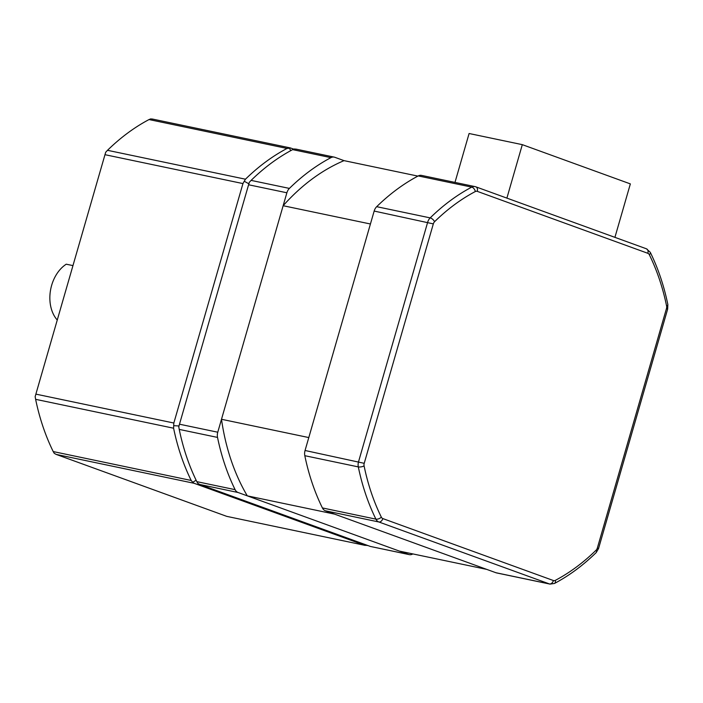 <?xml version="1.0" encoding="UTF-8"?>
<svg xmlns="http://www.w3.org/2000/svg" width="703" height="703" viewBox="0 0 703 703"><rect width="100%" height="100%" fill="white"/><g stroke="black" fill="none" stroke-linecap="round" stroke-linejoin="round"><path stroke-width="1.05" d="M72.963 265.602L66.258 264.196A33.313 24.087 101.8 0 0 51.644 285.348A33.313 24.087 101.8 0 0 57.259 320.032M245.47 179.203A216.524 156.541 -78.2 0 1 287.017 148.447L149.045 119.554A216.524 156.541 101.8 0 0 107.497 150.31L245.47 179.203L244.24 181.242L248.994 183.878M152.296 119.018L290.321 147.92L293.757 149.133M367.151 545.273L364.725 545.256L194.133 483.295L56.161 454.402L226.753 516.362L365.358 545.431L226.753 516.362M191.19 480.465A216.524 156.541 -78.2 0 1 173.597 428.215L35.625 399.33A216.524 156.541 101.8 0 0 53.217 451.572L191.19 480.465L192.754 482.311L196.119 480.202M173.843 423.021L242.948 183.58L104.975 154.686L35.871 394.128L173.843 423.021L173.685 425.684L179.116 425.965M366.913 545.563L367.493 545.396M192.754 482.311L194.133 483.295M173.685 425.684L173.597 428.215M244.24 181.242L242.948 183.58M290.893 148.087L287.017 148.447M290.734 150.653L289.276 147.902M35.625 399.33L35.15 396.668L35.871 394.128M56.161 454.402L54.219 453.294L53.217 451.572M104.975 154.686L105.705 152.235L107.497 150.31M149.045 119.554L150.741 118.895L152.92 119.194M296.525 149.264L294.337 148.966L292.65 149.625A216.524 156.541 101.8 0 0 251.103 180.39L249.31 182.305L248.581 184.766L178.755 426.739L179.23 429.401A216.524 156.541 101.8 0 0 196.814 481.643L197.824 483.365L199.766 484.472L370.358 546.442L409.251 554.623A8.331 6.019 101.8 0 0 412.529 554.105A216.524 156.541 101.8 0 0 412.863 553.92M417.898 176.102L344.031 160.636L334.813 157.287A8.331 6.019 101.8 0 0 334.224 157.121A8.331 6.019 101.8 0 0 330.946 157.639A216.524 156.541 101.8 0 0 289.399 188.404A8.331 6.019 101.8 0 0 286.877 192.78L217.763 432.213A8.331 6.019 101.8 0 0 217.526 437.415A216.524 156.541 101.8 0 0 235.11 489.657A8.331 6.019 101.8 0 0 238.062 492.495L408.654 554.456A8.331 6.019 101.8 0 0 409.251 554.623M344.031 160.636A207.367 149.924 101.8 0 0 283.142 205.715L370.428 223.993L308.793 437.565L221.498 419.278A207.367 149.924 101.8 0 0 247.28 495.843L399.436 551.108L486.731 569.386L334.566 514.121L247.28 495.843M283.142 205.715L221.498 419.278M553.41 580.537A4.165 3.014 101.8 0 0 555.344 580.362A212.368 153.535 101.8 0 0 596.091 550.185A4.165 3.014 101.8 0 0 597.357 548.006L666.462 308.564A4.165 3.014 101.8 0 0 666.585 305.963A212.368 153.535 101.8 0 0 649.335 254.732A4.165 3.014 101.8 0 0 647.858 253.308L477.267 191.348A4.165 3.014 101.8 0 0 475.333 191.524A212.368 153.535 101.8 0 0 434.586 221.7A4.165 3.014 101.8 0 0 433.32 223.888L364.216 463.321A4.165 3.014 101.8 0 0 364.092 465.922A212.368 153.535 101.8 0 0 381.342 517.162A4.165 3.014 101.8 0 0 382.819 518.577L553.41 580.537A4.165 2.865 -70 0 1 549.438 583.938L378.855 521.977A8.331 6.019 -78.2 0 1 375.903 519.139A216.524 156.541 -78.2 0 1 358.31 466.897A8.331 6.019 -78.2 0 1 358.556 461.695L427.661 222.262A8.331 6.019 -78.2 0 1 430.183 217.886A216.524 156.541 -78.2 0 1 471.731 187.121A8.331 6.019 -78.2 0 1 475.008 186.603L421.51 175.399A8.331 6.019 101.8 0 0 418.232 175.926A216.524 156.541 101.8 0 0 376.685 206.682A8.331 6.019 101.8 0 0 374.163 211.058L305.058 450.491A8.331 6.019 101.8 0 0 304.812 455.693A216.524 156.541 101.8 0 0 322.405 507.935A8.331 6.019 101.8 0 0 325.348 510.773L495.94 572.734A8.331 6.019 101.8 0 0 496.538 572.91L550.036 584.105A8.331 6.019 -78.2 0 1 549.438 583.938L495.94 572.734M454.982 182.402L469.094 133.508L522.311 144.651L506.889 198.105M614.923 237.35L630.354 183.896L522.311 144.651M217.763 432.213L179.476 424.199M217.526 437.415L179.23 429.401M235.11 489.657L196.814 481.643M238.062 492.495L199.766 484.472M408.654 554.456L370.358 546.442M330.946 157.639L292.65 149.625M289.399 188.404L251.103 180.39M286.877 192.78L248.581 184.766M364.092 465.922A4.165 1.476 -11.6 0 1 358.31 466.897L304.812 455.693M364.216 463.321L305.058 450.491M381.342 517.162A4.165 2.109 -26.2 0 1 375.903 519.139L322.405 507.935M382.819 518.577A4.165 2.865 -70 0 1 378.855 521.977L325.348 510.773M475.333 191.524A4.165 2.469 -117.9 0 0 471.731 187.121L418.232 175.926M477.267 191.348A4.165 2.865 -70 0 0 475.878 186.849L475.008 186.603A8.331 6.019 -78.2 0 1 475.606 186.77A4.165 2.865 -70 0 1 475.878 186.849L646.461 248.809A4.165 2.865 -70 0 1 647.858 253.308M434.586 221.7A4.165 1.951 -134.4 0 0 430.183 217.886L376.685 206.682M433.32 223.888L374.163 211.058M666.585 305.963A4.165 1.476 -11.6 0 0 667.85 304.54L667.648 309.135L666.462 308.564M649.335 254.732A4.165 2.109 -26.2 0 0 650.257 252.298L646.461 248.809M667.648 309.135L598.543 548.568L597.357 548.006M598.543 548.568L596.197 552.576A4.165 1.951 -134.4 0 0 596.091 550.185M596.197 552.576C583.156 565.326 569.254 575.616 554.474 583.455A4.165 2.469 -117.9 0 0 555.344 580.362M334.224 157.121L295.893 149.089M667.85 304.54C663.966 285.699 658.096 268.282 650.257 252.298M554.474 583.455L550.036 584.105"/></g></svg>
